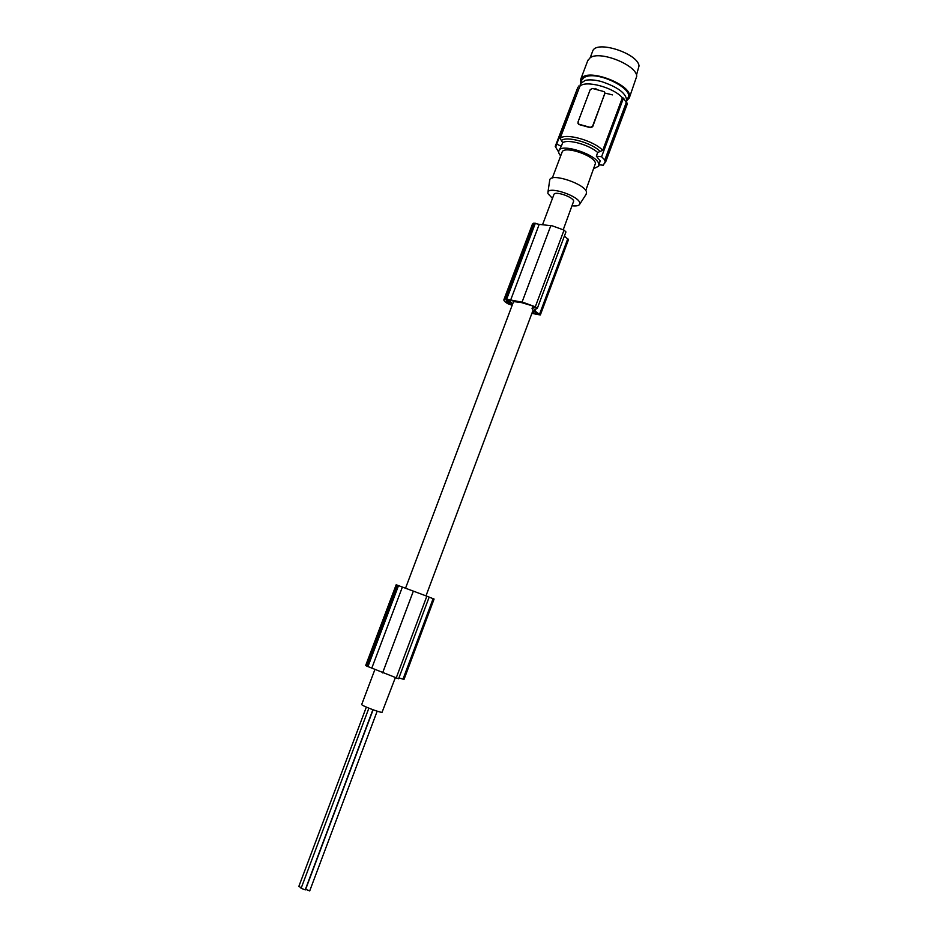 <?xml version="1.0" encoding="UTF-8"?>
<svg xmlns="http://www.w3.org/2000/svg" width="938" height="938" viewBox="0 0 938 938"><rect width="100%" height="100%" fill="white"/><g stroke="black" fill="none" stroke-linecap="round" stroke-linejoin="round"><path stroke-width="1.41" d="M361.728 704.45L361.705 704.508C361.083 705.435 379.55 712.563 382.036 712.352L395.297 677.764M532.96 306.093L532.045 308.508L533.03 310.326L425.993 595.865M553.901 194.576L553.971 194.389C555.062 190.789 572.977 196.874 573.693 201.095L563.246 229.716M513.098 302.833L513.86 301.45M552.459 198.387L547.921 193.591L547.968 192.02C549.727 186.216 578.723 196.077 579.766 202.866L579.684 204.285C578.84 205.739 576.354 206.243 572.215 205.809M549.598 180.964L549.785 179.686C551.837 172.756 585.453 184.165 586.531 192.184L586.133 194.295M585.746 190.543L595.478 163.294C594.622 155.602 564.16 145.343 562.132 152.038L562.003 152.366M593.977 168.547L598.679 166.167L598.854 164.244C597.893 155.028 561.241 142.67 558.814 150.713L558.72 152.894L560.631 156.013M598.843 165.733L600.144 160.785L596.322 156.142L601.586 156.728L605.35 160.539L605.643 161.957L627.147 104.341L626.912 102.781L605.35 160.539M626.912 102.781L626.244 102.605L604.623 160.492M558.567 151.944L555.237 146.41L555.847 146.738L556.738 144.1L561.311 146.293L558.814 150.713M555.237 146.41L577.093 89.321M577.691 87.762L556.738 144.1M626.244 102.605L623.5 98.091L601.586 156.728M623.5 98.091L622.386 97.787L602.735 150.338C593.625 140.548 565.251 132.668 560.115 138.402L562.671 142.693L561.311 146.293M596.322 156.142L597.682 152.519L602.735 150.338M605.643 161.957L604.916 161.911L603.392 165.24L599.194 164.795M622.386 97.787C613.569 87.41 585.218 79.836 579.825 86.319L560.115 138.402M579.825 86.319L578.711 86.026M604.951 92.968L592.687 126.724L590.33 127.674L578.875 124.508L577.972 123.359M579.027 124.262L590.26 127.369L592.582 126.208L604.846 93.566L604.154 91.654L592.535 88.465L590.225 89.626L577.949 122.163L579.109 124.566M580.083 86.085L580.399 83.611L585.265 80.375C589.439 79.437 594.798 79.824 601.317 81.512C618.822 87.386 627.241 94.081 626.596 101.597L626.15 102.324M581.701 80.176L584.374 77.244L586.778 76.388C600.625 72.144 633.537 89.216 628.073 97.634L626.807 101.011M580.669 82.896L580.751 79.179L582.944 76.893C592.523 69.904 629.246 84.526 629.574 95.43L629.234 98.068L627.065 100.331M587.751 60.665L590.201 57.71C599.898 50.382 636.539 65.003 636.738 76.248L629.468 97.446M592.499 51.602L592.71 51.051C596.146 39.935 637.723 53.196 639.048 65.895L636.48 75.11M612.479 94.879L604.94 93.085M597.565 89.814L595.231 88.395M540.347 314.945L568.498 239.659L564.406 236.036M535.879 308.977L535.094 311.064L534.367 309.481L537.298 308.426L535.305 306.796L523.439 302.47L505.441 298.964L503.917 299.621C503.565 300.547 504.82 301.895 507.704 303.654L512.171 305.296M531.893 313.362L540.323 314.992L535.094 311.064M508.455 300.359L507.552 302.763L512.394 304.698M537.322 308.379L565.954 231.921L564.043 230.103L552.248 225.835L539.198 224.37L510.53 300.371M512.535 304.322L509.909 300.805L506.18 300.125L507.552 302.763M539.198 224.37L533.722 223.162L505.066 298.999M534.097 223.092L505.441 298.964M532.045 308.508L534.859 307.535L532.045 305.729L521.528 302.611L513.074 301.497L513.52 302.364M533.921 311.252L533.183 313.233L537.767 314.148L532.936 310.595M532.069 312.893L533.183 313.233M533.722 223.162L532.409 224.217M414.713 591.632L396.176 584.761L365.726 665.37L366.453 665.968L398.603 678.76L429.182 597.084L414.713 591.632M433.122 598.667L403.012 679.147L404.032 679.37L434.083 599.042L429.158 597.154M403.012 679.147L398.92 677.893M402.379 587.059L371.788 668.149M397.337 585.171L366.758 666.121M397.009 585.054L366.453 665.968M305.155 889.822L301.168 888.333M301.274 887.876L298.929 886.363M309.681 890.842L305.694 889.341M413.353 591.128L382.598 672.898M550.864 225.53L522.056 302.118M597.682 152.519C589.404 144.815 567.947 138.824 562.671 142.693M600.226 151.44C591.515 142.682 566.611 135.752 561.37 140.536M567.83 238.615L539.596 314.089M510.471 301.028L509.428 303.818M509.545 300.699L508.513 303.42M564.043 230.103L535.305 306.796M512.183 303.619L511.82 304.569M535.352 223.232L506.684 299.163M426.849 596.193L396.164 678.08M398.521 585.605L367.919 666.637M536.196 312.764L535.715 314.031M361.705 704.508L374.86 669.615M405.533 588.22L513.145 302.693M542.715 224.252L553.971 194.389M547.968 192.02L549.785 179.686M562.132 152.038L552.33 177.986M577.89 87.222L556.058 144.933M605.198 161.934L604.775 163.083M580.751 79.179L587.962 60.102M590.19 57.71L592.71 51.051M532.479 224.018L503.917 299.621M368.88 708.155L301.063 888.438M366.348 707.088L298.823 886.469M373.101 709.773L305.6 889.447M377.182 711.168L309.692 890.959M580.399 83.611L581.888 79.648M372.902 709.703L305.178 889.951M579.684 204.285L586.414 193.861"/></g></svg>
